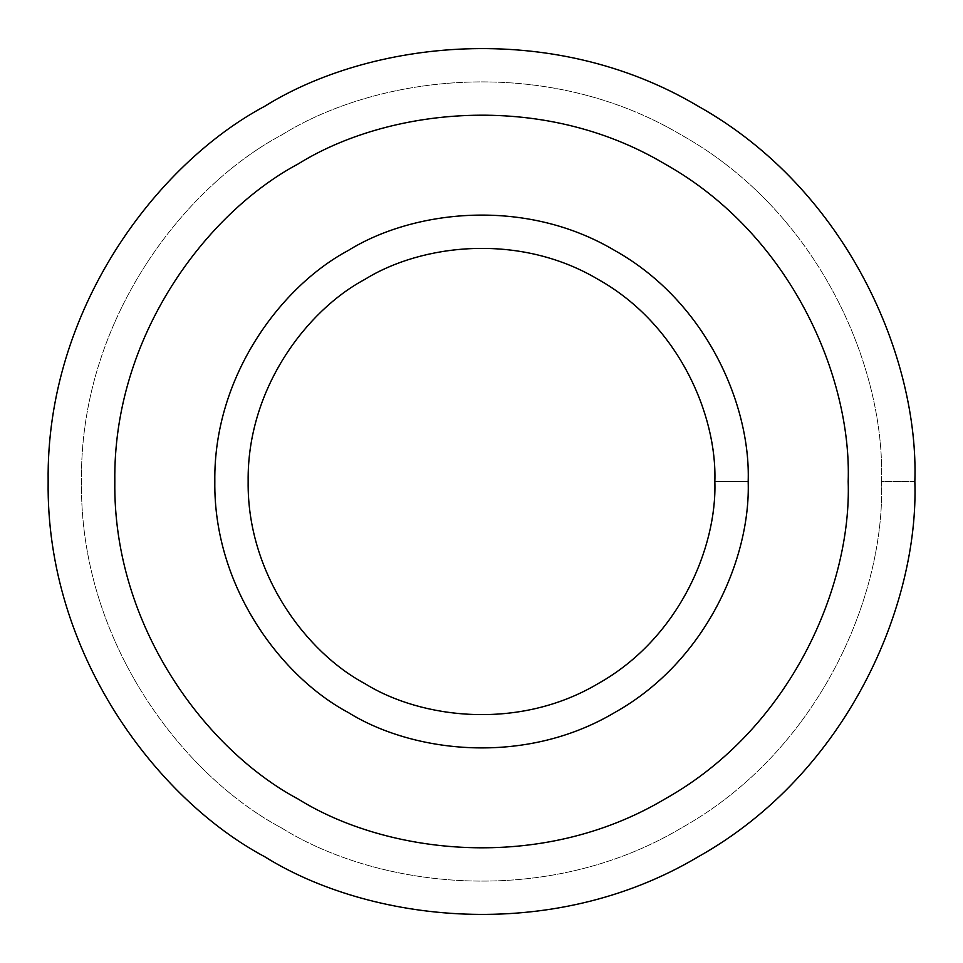 <?xml version="1.0" encoding="UTF-8"?>
<svg xmlns="http://www.w3.org/2000/svg" width="963" height="963" viewBox="0 0 963 963"><rect width="100%" height="100%" fill="white"/><g stroke="black" fill="none" stroke-linecap="round" stroke-linejoin="round"><path stroke-width="0.72" stroke-dasharray="4.82 3.61" d="M914.85 481.5L881.518 481.5C885.382 368.095 819.73 212.474 681.503 135.073C545.371 54.072 377.773 75.03 281.497 135.073C181.345 188.435 79.399 323.099 81.482 481.5C79.399 639.901 181.345 774.565 281.497 827.927C377.773 887.97 545.371 908.928 681.503 827.927C819.73 750.526 885.382 594.905 881.518 481.5L914.85 481.5C919.039 604.355 847.909 772.94 698.175 856.793C550.692 944.547 369.13 921.844 264.825 856.793C156.331 798.989 45.899 653.095 48.15 481.5C45.899 309.905 156.331 164.011 264.825 106.207C369.13 41.156 550.692 18.453 698.175 106.207C847.909 190.06 919.039 358.645 914.85 481.5C919.039 358.645 847.909 190.06 698.175 106.207C550.692 18.453 369.13 41.156 264.825 106.207C156.331 164.011 45.899 309.905 48.15 481.5C45.899 653.095 156.331 798.989 264.825 856.793C369.13 921.844 550.692 944.547 698.175 856.793C847.909 772.94 919.039 604.355 914.85 481.5M348.161 250.549C412.345 210.524 524.077 196.548 614.839 250.549C706.986 302.153 750.755 405.892 748.179 481.5C750.755 405.892 706.986 302.153 614.839 250.549C524.077 196.548 412.345 210.524 348.161 250.549C281.401 286.119 213.437 375.907 214.821 481.5C213.437 587.093 281.401 676.881 348.161 712.451C412.345 752.476 524.077 766.452 614.839 712.451C706.986 660.847 750.755 557.108 748.179 481.5C750.755 557.108 706.986 660.847 614.839 712.451C524.077 766.452 412.345 752.476 348.161 712.451M298.157 163.951C386.416 108.903 540.05 89.691 664.843 163.951C791.538 234.888 851.725 377.544 848.186 481.5C851.725 377.544 791.538 234.888 664.843 163.951C540.05 89.691 386.416 108.903 298.157 163.951C206.359 212.859 112.912 336.304 114.814 481.5C112.912 626.696 206.359 750.141 298.157 799.049C386.416 854.097 540.05 873.309 664.843 799.049C791.538 728.112 851.725 585.456 848.186 481.5C851.725 585.456 791.538 728.112 664.843 799.049C540.05 873.309 386.416 854.097 298.157 799.049M881.518 481.5C885.382 594.905 819.73 750.526 681.503 827.927C545.371 908.928 377.773 887.97 281.497 827.927C181.345 774.565 79.399 639.901 81.482 481.5C79.399 323.099 181.345 188.435 281.497 135.073C377.773 75.03 545.371 54.072 681.503 135.073C819.73 212.474 885.382 368.095 881.518 481.5"/><path stroke-width="1.44" d="M748.179 481.5L714.847 481.5C717.098 547.658 678.795 638.433 598.167 683.586C518.756 730.833 421 718.615 364.833 683.586C306.415 652.457 246.949 573.9 248.153 481.5C246.949 389.1 306.415 310.543 364.833 279.414C421 244.385 518.756 232.167 598.167 279.414C678.795 324.567 717.098 415.342 714.847 481.5L748.179 481.5C750.755 405.892 706.986 302.153 614.839 250.549C524.077 196.548 412.345 210.524 348.161 250.549C281.401 286.119 213.437 375.907 214.821 481.5C213.437 587.093 281.401 676.881 348.161 712.451C412.345 752.476 524.077 766.452 614.839 712.451C706.986 660.847 750.755 557.108 748.179 481.5C750.755 557.108 706.986 660.847 614.839 712.451C524.077 766.452 412.345 752.476 348.161 712.451C281.401 676.881 213.437 587.093 214.821 481.5C213.437 375.907 281.401 286.119 348.161 250.549C412.345 210.524 524.077 196.548 614.839 250.549C706.986 302.153 750.755 405.892 748.179 481.5M714.847 481.5C717.098 415.342 678.795 324.567 598.167 279.414C518.756 232.167 421 244.385 364.833 279.414C306.415 310.543 246.949 389.1 248.153 481.5C246.949 573.9 306.415 652.457 364.833 683.586C421 718.615 518.756 730.833 598.167 683.586C678.795 638.433 717.098 547.658 714.847 481.5M848.186 481.5C851.725 377.544 791.538 234.888 664.843 163.951C540.05 89.691 386.416 108.903 298.157 163.951C206.359 212.859 112.912 336.304 114.814 481.5C112.912 626.696 206.359 750.141 298.157 799.049C386.416 854.097 540.05 873.309 664.843 799.049C791.538 728.112 851.725 585.456 848.186 481.5C851.725 585.456 791.538 728.112 664.843 799.049C540.05 873.309 386.416 854.097 298.157 799.049C206.359 750.141 112.912 626.696 114.814 481.5C112.912 336.304 206.359 212.859 298.157 163.951C386.416 108.903 540.05 89.691 664.843 163.951C791.538 234.888 851.725 377.544 848.186 481.5M348.161 712.451C281.401 676.881 213.437 587.093 214.821 481.5C213.437 375.907 281.401 286.119 348.161 250.549M914.85 481.5C919.039 358.645 847.909 190.06 698.175 106.207C550.692 18.453 369.13 41.156 264.825 106.207C156.331 164.011 45.899 309.905 48.15 481.5C45.899 653.095 156.331 798.989 264.825 856.793C369.13 921.844 550.692 944.547 698.175 856.793C847.909 772.94 919.039 604.355 914.85 481.5C919.039 604.355 847.909 772.94 698.175 856.793C550.692 944.547 369.13 921.844 264.825 856.793C156.331 798.989 45.899 653.095 48.15 481.5C45.899 309.905 156.331 164.011 264.825 106.207C369.13 41.156 550.692 18.453 698.175 106.207C847.909 190.06 919.039 358.645 914.85 481.5M298.157 799.049C206.359 750.141 112.912 626.696 114.814 481.5C112.912 336.304 206.359 212.859 298.157 163.951"/></g></svg>
